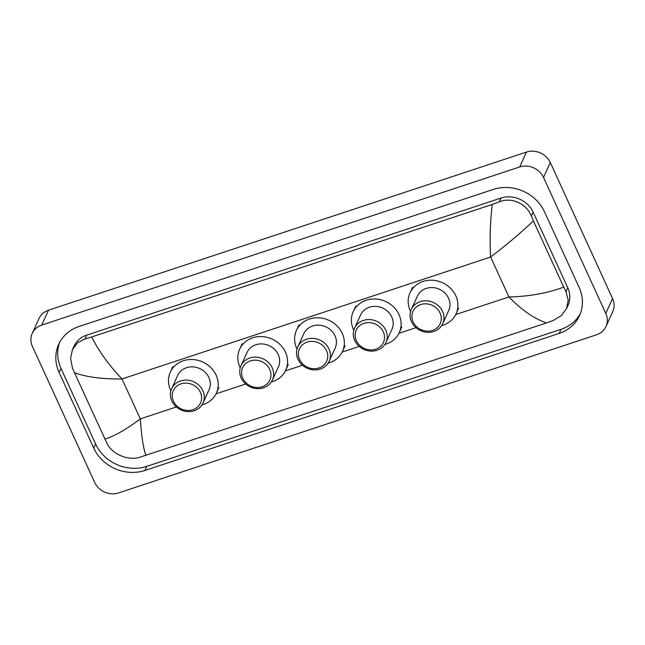 <?xml version="1.0" encoding="UTF-8"?>
<svg xmlns="http://www.w3.org/2000/svg" width="645" height="645" viewBox="0 0 645 645"><rect width="100%" height="100%" fill="white"/><g stroke="black" fill="none" stroke-linecap="round" stroke-linejoin="round"><path stroke-width="0.97" d="M32.25 333.392L39.023 318.493A18.399 16.48 24.4 0 1 48.488 310.205L526.449 152.083A18.399 16.48 24.4 0 1 550.282 162.516L612.557 298.522A18.399 16.48 24.4 0 1 612.75 311.608L605.978 326.507A18.399 16.48 24.4 0 1 596.512 334.795L118.551 492.917A18.399 16.48 24.4 0 1 94.718 482.484L32.444 346.478A18.399 16.48 24.4 0 1 32.25 333.392A18.399 16.48 24.4 0 1 41.715 325.096L519.676 166.974A18.399 16.48 24.4 0 1 543.517 177.407L605.784 313.414A18.399 16.48 24.4 0 1 605.978 326.507M579.121 287.436L544.525 211.874A39.555 35.435 -155.6 0 0 493.28 189.445L79.045 326.483A39.555 35.435 -155.6 0 0 58.687 344.317A39.555 35.435 -155.6 0 0 59.114 372.463L93.71 448.017A39.555 35.435 -155.6 0 0 144.956 470.447L559.191 333.409A39.555 35.435 -155.6 0 0 579.541 315.574A39.555 35.435 -155.6 0 0 579.121 287.436M59.695 342.302A39.555 35.435 -155.6 0 0 60.977 368.368L95.565 443.921A39.555 35.435 -155.6 0 0 146.818 466.351L561.045 329.313A39.555 35.435 -155.6 0 0 580.395 313.494M566.536 308.616L561.376 315.566L553.499 320.388L546.541 322.943C534.415 318.864 521.87 310.205 508.913 296.95C528.481 296.587 546.75 293.322 563.738 287.146L565.955 291.645L568.237 300.11L566.536 308.616L568.003 305.391A24.841 22.244 -155.6 0 0 567.737 287.718L533.141 212.157A24.841 22.244 -155.6 0 0 500.963 198.08L86.728 335.118A24.841 22.244 -155.6 0 0 73.949 346.317L72.482 349.542L77.569 342.761L85.003 338.915L91.695 336.956C99.04 351.541 109.158 365.546 122.034 378.962C102.531 379.195 86.68 377.132 74.498 372.754L72.434 367.908L70.587 358.491L72.482 349.542M546.541 322.943L139.264 457.426C128.008 460.724 112.246 454.298 107.022 443.47L74.498 372.754M563.738 287.146L533.423 220.929C519.62 233.869 505.357 245.906 490.635 257.016C489.587 239.69 490.135 222.162 492.28 204.433L91.695 336.956M492.28 204.433L499.238 201.877C511.364 196.652 526.812 203.788 531.359 216.091L533.423 220.929M104.812 438.971C113.826 436.552 125.662 429.86 140.32 418.887C141.44 436.06 143.319 448.251 145.947 455.467M413.155 321.936A14.948 13.392 24.4 0 1 420.685 304.561A14.948 13.392 24.4 0 1 440.051 313.035A14.948 13.392 24.4 0 1 432.521 330.409A14.948 13.392 24.4 0 1 413.155 321.936M411.51 321.686A17.246 15.448 24.4 0 1 411.325 309.415A17.246 15.448 24.4 0 1 426.788 300.82A17.246 15.448 24.4 0 1 442.543 311.422A17.246 15.448 24.4 0 1 442.728 323.693A17.246 15.448 24.4 0 1 427.264 332.288A17.246 15.448 24.4 0 1 411.51 321.686M442.728 323.693L448.735 310.471A17.246 15.448 -155.6 0 0 448.549 298.2A17.246 15.448 -155.6 0 0 432.795 287.597A17.246 15.448 -155.6 0 0 417.331 296.2L411.325 309.415M410.575 311.495A25.3 22.656 24.4 0 1 410.276 310.866A25.3 22.656 24.4 0 1 410.002 292.862A25.3 22.656 24.4 0 1 432.69 280.252A25.3 22.656 24.4 0 1 455.797 295.805A25.3 22.656 24.4 0 1 456.063 313.801A25.3 22.656 24.4 0 1 441.656 325.62M356.379 340.713A14.948 13.392 24.4 0 1 363.909 323.339A14.948 13.392 24.4 0 1 383.275 331.82A14.948 13.392 24.4 0 1 375.745 349.195A14.948 13.392 24.4 0 1 356.379 340.713M354.734 340.471A17.246 15.448 24.4 0 1 354.548 328.2A17.246 15.448 24.4 0 1 370.012 319.597A17.246 15.448 24.4 0 1 385.766 330.2A17.246 15.448 24.4 0 1 385.952 342.471A17.246 15.448 24.4 0 1 370.488 351.074A17.246 15.448 24.4 0 1 354.734 340.471M385.952 342.471L391.958 329.256A17.246 15.448 -155.6 0 0 391.773 316.985A17.246 15.448 -155.6 0 0 376.019 306.383A17.246 15.448 -155.6 0 0 360.555 314.978L354.548 328.2M353.799 330.272A25.3 22.656 24.4 0 1 353.5 329.643A25.3 22.656 24.4 0 1 353.226 311.648A25.3 22.656 24.4 0 1 375.914 299.038A25.3 22.656 24.4 0 1 399.021 314.591A25.3 22.656 24.4 0 1 399.287 332.586A25.3 22.656 24.4 0 1 384.88 344.406M299.603 359.499A14.948 13.392 24.4 0 1 307.133 342.124A14.948 13.392 24.4 0 1 326.499 350.598A14.948 13.392 24.4 0 1 318.969 367.972A14.948 13.392 24.4 0 1 299.603 359.499M297.958 359.249A17.246 15.448 24.4 0 1 297.772 346.978A17.246 15.448 24.4 0 1 313.236 338.383A17.246 15.448 24.4 0 1 328.99 348.985A17.246 15.448 24.4 0 1 329.176 361.256A17.246 15.448 24.4 0 1 313.712 369.851A17.246 15.448 24.4 0 1 297.958 359.249M329.176 361.256L335.182 348.034A17.246 15.448 -155.6 0 0 334.997 335.763A17.246 15.448 -155.6 0 0 319.243 325.169A17.246 15.448 -155.6 0 0 303.779 333.763L297.772 346.978M297.022 349.058A25.3 22.656 24.4 0 1 296.724 348.429A25.3 22.656 24.4 0 1 296.45 330.433A25.3 22.656 24.4 0 1 319.138 317.824A25.3 22.656 24.4 0 1 342.245 333.368A25.3 22.656 24.4 0 1 342.511 351.364A25.3 22.656 24.4 0 1 328.103 363.183M242.826 378.284A14.948 13.392 24.4 0 1 250.357 360.91A14.948 13.392 24.4 0 1 269.723 369.383A14.948 13.392 24.4 0 1 262.192 386.758A14.948 13.392 24.4 0 1 242.826 378.284M241.182 378.034A17.246 15.448 24.4 0 1 240.996 365.763A17.246 15.448 24.4 0 1 256.46 357.169A17.246 15.448 24.4 0 1 272.214 367.771A17.246 15.448 24.4 0 1 272.4 380.042A17.246 15.448 24.4 0 1 256.936 388.637A17.246 15.448 24.4 0 1 241.182 378.034M272.4 380.042L278.406 366.82A17.246 15.448 -155.6 0 0 278.221 354.548A17.246 15.448 -155.6 0 0 262.467 343.946A17.246 15.448 -155.6 0 0 247.003 352.549L240.996 365.763M240.246 367.844A25.3 22.656 24.4 0 1 239.948 367.215A25.3 22.656 24.4 0 1 239.674 349.211A25.3 22.656 24.4 0 1 262.362 336.601A25.3 22.656 24.4 0 1 285.469 352.154A25.3 22.656 24.4 0 1 285.735 370.149A25.3 22.656 24.4 0 1 271.327 381.969M173.473 401.222A14.948 13.392 24.4 0 1 181.003 383.856A14.948 13.392 24.4 0 1 200.369 392.329A14.948 13.392 24.4 0 1 192.839 409.704A14.948 13.392 24.4 0 1 173.473 401.222M171.82 400.98A17.246 15.448 24.4 0 1 171.643 388.709A17.246 15.448 24.4 0 1 187.106 380.115A17.246 15.448 24.4 0 1 202.861 390.709A17.246 15.448 24.4 0 1 203.046 402.98A17.246 15.448 24.4 0 1 187.574 411.583A17.246 15.448 24.4 0 1 171.82 400.98M203.046 402.98L209.053 389.765A17.246 15.448 -155.6 0 0 208.867 377.494A17.246 15.448 -155.6 0 0 193.113 366.892A17.246 15.448 -155.6 0 0 177.649 375.487L171.643 388.709M170.885 390.789A25.3 22.656 24.4 0 1 170.586 390.161A25.3 22.656 24.4 0 1 170.32 372.157A25.3 22.656 24.4 0 1 193 359.547A25.3 22.656 24.4 0 1 216.107 375.1A25.3 22.656 24.4 0 1 216.381 393.095A25.3 22.656 24.4 0 1 201.974 404.915M455.709 314.55L508.913 296.95L490.635 257.016L122.034 378.962L140.32 418.887L176.351 406.971M216.019 393.845L245.705 384.025M285.38 370.899L302.481 365.239M342.156 352.114L359.257 346.454M398.933 333.336L416.033 327.676M41.715 325.096L48.488 310.205M605.784 313.414L612.557 298.522M543.517 177.407L550.282 162.516M519.676 166.974L526.449 152.083M60.977 368.368L59.114 372.463M561.045 329.313L559.191 333.409M146.818 466.351L144.956 470.447M95.565 443.921L93.71 448.017M567.737 287.718L565.955 291.645M86.728 335.118L85.003 338.915M500.963 198.08L499.238 201.877M533.141 212.157L531.359 216.091M410.002 292.862L412.542 287.283M456.063 313.801L458.603 308.213M353.226 311.648L355.766 306.061M399.287 332.586L401.827 326.999M296.45 330.433L298.99 324.846M342.511 351.364L345.051 345.784M239.674 349.211L242.214 343.632M285.735 370.149L288.275 364.562M170.32 372.157L172.86 366.578M216.381 393.095L218.921 387.508"/></g></svg>
